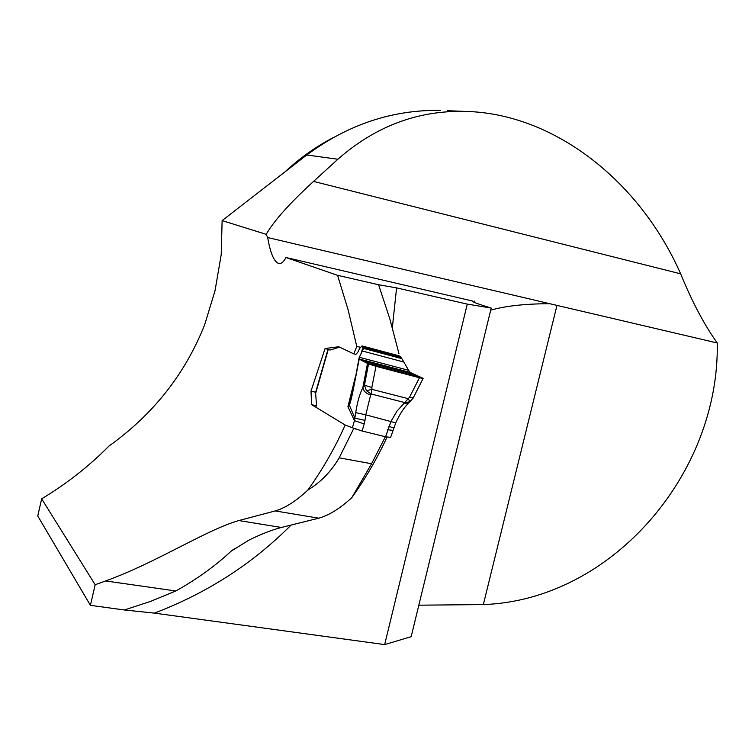 <?xml version="1.0" encoding="UTF-8"?>
<svg xmlns="http://www.w3.org/2000/svg" width="755" height="755" viewBox="0 0 755 755"><rect width="100%" height="100%" fill="white"/><g stroke="black" fill="none" stroke-linecap="round" stroke-linejoin="round"><path stroke-width="1.13" d="M384.663 644.591L154.388 613.117L124.386 609.974L90.411 605.34L37.75 515.976L41.657 498.838C66.695 483.719 89.109 466.146 108.899 446.12C153.331 414.344 185.277 373.81 204.747 324.518L215.024 290.76L221.215 254.643L222.13 220.592L266.194 234.333L267.676 237.542C270.365 253.189 274.056 261.853 278.746 263.523C281.285 263.976 283.691 261.966 285.975 257.502L472.772 301.085C471.498 301.424 475.169 302.972 483.795 305.718L491.212 308.068L467.269 304.114L384.663 644.591L411.164 636.682L491.212 308.068M447.356 110.692L464.514 111.391C553.132 112.995 639.457 180.322 680.651 273.839C692.09 301.802 704.292 324.848 717.25 342.978C719.704 474.206 611.267 600.14 483.332 604.576L418.836 605.189M467.269 304.114L396.583 287.882L378.585 284.739L337.579 275.33L285.975 257.502M41.657 498.838L95.168 584.729L105.643 580.954C156.087 562.777 206.464 529.755 238.825 520.554L275.254 510.937C285.239 508.021 296.111 501.065 307.851 490.07C322.545 469.553 334.984 447.875 345.186 425.027L311.617 404.642L311.003 391.109L325.075 348.536L338.712 346.743L353.802 353.878L356.766 346.432L348.234 310.22L337.579 275.33M95.168 584.729L90.411 605.34M311.617 404.642L316.326 405.812M345.186 425.027L353.85 428.293M307.851 490.07C320.809 482.171 331.256 471.422 339.184 457.832L353.784 428.425M385.399 436.73L371.573 463.749L351.783 497.687C339.948 508.549 328.925 515.382 318.723 518.185L281.389 527.471C271.989 529.868 261.126 534.106 248.791 540.193L231.077 551.207C215.335 565.929 196.923 579.179 175.839 590.976L150.547 601.395L124.386 609.974M440.401 110.409C392.524 109.617 347.98 124.481 306.766 154.992L222.13 220.592M464.514 111.391C417.487 110.447 375.273 126.387 337.881 159.239L313.551 181.408C289.995 202.916 274.207 220.554 266.194 234.333M717.25 342.978L267.676 237.542M549.536 303.727C525.452 303.755 505.85 305.898 490.712 310.135M474.848 302.613L474.678 301.066M387.022 437.107C377.236 458.342 365.495 478.538 351.783 497.687M378.585 284.739L389.807 318.789L398.942 353.585M325.075 348.536L327.991 349.31L315.562 392.591L316.609 406.133M311.003 391.109L315.647 392.279M356.766 346.432L360.277 347.234M353.802 353.878L355.832 354.416L357.766 352.321L359.606 348.442L362.041 345.913L363.429 346.79L363.457 348.395L359.333 357.285L408.615 370.309L401.33 357.719L398.923 355.784M332.795 137.844C315.184 147.102 298.933 158.729 284.059 172.716M362.126 431.03L352.396 427.764L354.444 420.667L364.184 423.914L362.126 431.03L385.588 436.777L391.118 421.148L397.073 411.013L409.54 397.234L413.089 398.206M409.899 401.811L404.755 402.575L371.092 393.978L371.97 389.372L366.392 390.675L364.439 385.182L371.837 387.541L371.97 389.372L408.285 398.687L409.899 401.811L411.211 400.735M328 349.291L330.029 350.056L338.636 347.423M359.059 358.672L359.333 357.285L359.22 358.984L362.523 360.89L368.544 363.929L375.962 366.298L419.45 377.736L422.753 378.189L410.154 372.423L408.615 370.309M414.627 374.612C416.156 375.716 428.293 379.774 419.45 377.736L409.54 397.234M375.962 366.298L371.837 387.541M421.488 377.632L367.496 363.429L362.844 387.57L364.439 385.182L368.544 363.929L422.753 378.189M410.154 372.423L359.22 358.984L353.576 388.004C351.641 397.932 350.131 403.821 349.065 405.652L347.932 406.652L351.622 395.667M353.576 388.004L359.116 357.728M390.609 437.409L385.588 436.777M387.636 429.708L392.647 430.369M370.658 394.837L365.798 414.835L355.718 412.617C357.313 402.236 359.691 393.884 362.844 387.57C363.636 391.345 366.241 393.77 370.658 394.837L371.092 393.978L366.392 390.675M355.416 376.754L347.932 406.652L354.444 420.667L355.718 412.617M395.733 422.875L365.798 414.835L364.967 420.365L354.888 418.147L349.084 404.586M388.872 426.292L393.525 427.962M390.58 437.494L395.762 422.838M403.897 403.312L408.672 403.01L409.352 402.368M412.674 398.262L412.862 397.63M355.935 429.217L356.7 429.482M419.45 377.736L369.167 364.203L359.786 359.408L406.954 371.573L412.843 373.819M396.583 287.882L392.345 327.632M290.911 525.235C252.519 563.806 207.012 593.1 154.388 613.117M318.723 518.185L275.254 510.937M371.573 463.749L339.184 457.832M306.766 154.992L337.881 159.239M680.651 273.839L313.551 181.408M556.982 305.331L483.332 604.576M281.389 527.471L238.825 520.554M105.643 580.954L175.839 590.976M328.246 349.489L315.703 393.138M361.192 353.699L363.032 346.337M364.967 420.365L364.184 423.914M362.325 349.169L363.212 349.405M362.183 345.96L399.15 355.841M362.523 360.89L414.665 374.622M362.551 351.056L403.529 361.956M363.457 348.395L401.849 358.634M363.551 347.63L401.33 357.719M363.429 346.79L400.641 356.738M363.155 346.403L400.178 356.294M231.049 551.159L234.38 548.8M413.211 397.932L423.111 378.472M353.34 387.447L351.613 395.724M395.743 422.875C399.725 414.118 404.038 407.492 408.682 402.991L413.079 398.178M362.041 345.913L398.999 355.794"/></g></svg>
